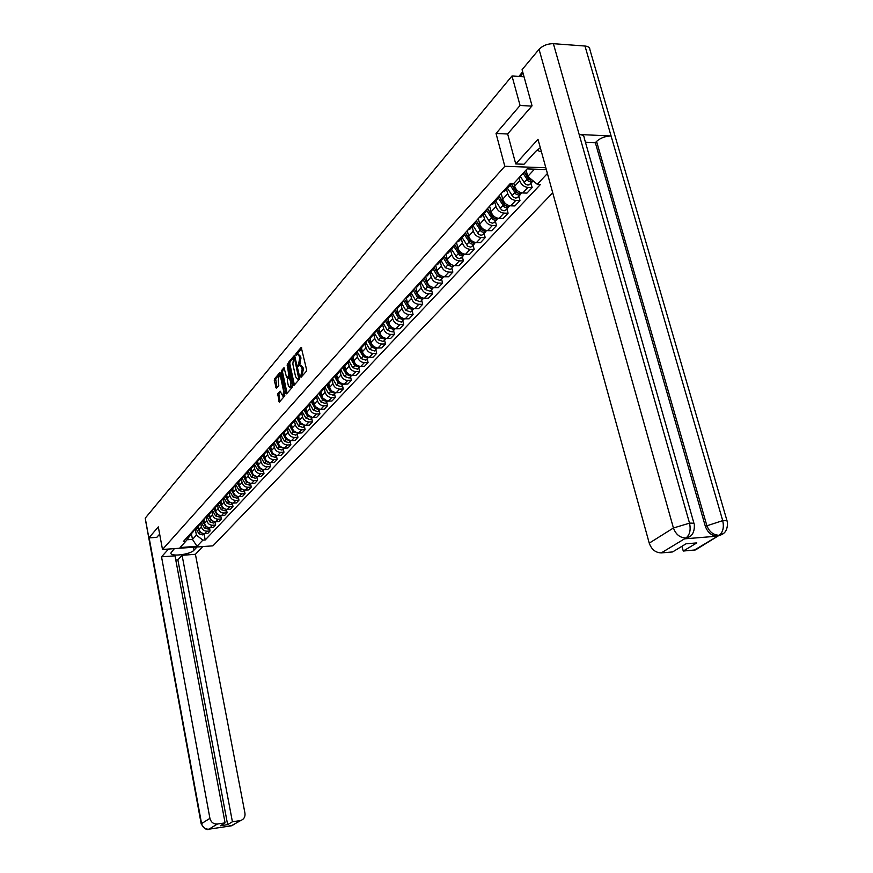 <?xml version="1.0" encoding="UTF-8"?>
<svg xmlns="http://www.w3.org/2000/svg" width="873" height="873" viewBox="0 0 873 873"><rect width="100%" height="100%" fill="white"/><g stroke="black" fill="none" stroke-linecap="round" stroke-linejoin="round"><path stroke-width="1.31" d="M300.628 376.765L301.141 377.212L306.325 371.298L306.554 369.53L301.229 347.345L295.98 353.51L295.827 354.733L296.253 355.235L297.398 354.056L299.363 356.359L299.755 358.137L298.217 365.722L298.653 366.234L299.788 365.078L301.774 367.402L302.167 369.192L300.628 376.765M277.679 393.854L279.305 402.115L284.838 395.829L280.571 373.186L279.862 372.564L274.493 378.904L274.297 380.595L276.37 388.343L278.782 385.571L278.247 380.377L279.109 375.586L280.691 377.507L283.638 391.29L282.776 396.058L280.091 391.104L277.679 393.854L278.858 393.821L279.927 401.46M531.799 106.113L520.068 105.469L496.039 133.471L504.812 166.285L162.498 549.488L158.308 526.888L148.847 537.899L145.234 518.158L512.004 75.984L524.029 76.748M520.068 105.469L512.004 75.984M293.164 384.851L293.895 385.495L299.537 379.046L299.766 377.311L294.517 355.278L288.81 361.979L288.592 363.703L293.164 384.851L294.387 384.928M292.117 387.525L286.584 393.843L285.864 393.21L281.368 372.236L281.586 370.523L284.031 367.675L286.464 376.907L287.064 377.627L288.745 375.706L287.282 363.823L292.335 385.801L292.117 387.525M162.498 549.488L212.947 545.832L552.729 192.802M148.847 537.899L156.889 537.353M511.174 183.483L509.396 186.025L507.333 186.757M513.848 183.363L514.623 186.244C516.074 190.227 518.791 192.475 522.752 192.977L527.925 187.444C523.942 186.931 521.225 184.661 519.751 180.656L518.977 177.776M527.925 187.444L532.148 187.564L530.959 183.199M502.237 192.344L505.674 190.096M522.752 192.977L526.965 193.097L532.148 187.564M499.367 195.487L497.424 199.109L495.373 199.852M518.813 196.218L519.97 200.55L515.79 200.441C511.84 199.95 509.145 197.724 507.715 193.751L506.493 189.19M490.408 205.286L493.823 203.049M501.189 193.479L502.706 199.197C504.136 203.147 506.809 205.362 510.738 205.842L514.917 205.941L519.97 200.55M487.68 208.276L485.748 211.877L483.718 212.619M506.962 208.931L508.097 213.208L503.95 213.121C500.043 212.652 497.381 210.448 495.962 206.53L494.773 202.012M478.873 217.923L482.256 215.686M489.6 206.181L491.084 211.833C492.481 215.74 495.133 217.923 499.029 218.392L503.164 218.479L508.097 213.208M476.287 220.749L474.355 224.328L472.348 225.07M495.395 221.327L496.508 225.561L492.394 225.496C488.52 225.038 485.89 222.866 484.504 218.981L483.336 214.507M467.612 230.243L470.984 228.017M478.284 218.566L479.735 224.165C481.121 228.028 483.74 230.188 487.592 230.636L491.695 230.701L496.508 225.561M465.167 232.916L463.247 236.474L461.25 237.216M484.111 233.418L485.202 237.62L481.121 237.565C477.291 237.129 474.683 234.99 473.319 231.149L472.173 226.718M456.634 242.268L459.984 240.053M467.241 230.647L468.67 236.201C470.023 240.031 472.609 242.159 476.44 242.585L480.499 242.639L485.202 237.62M454.32 244.8L452.4 248.336L450.413 249.078M473.101 245.237L474.17 249.394L470.121 249.351C466.313 248.936 463.749 246.819 462.406 243.01L461.282 238.624M462.341 256.76L463.388 260.885L458.903 265.665L454.909 265.643C451.155 265.25 448.613 263.177 447.303 259.423L445.95 253.999L449.235 251.795M456.47 242.454L457.867 247.954C459.198 251.74 461.752 253.836 465.549 254.25L469.576 254.294L474.17 249.394M443.724 256.4L441.814 259.914L439.839 260.656M463.388 260.885L459.373 260.863C455.608 260.46 453.065 258.375 451.745 254.6L450.643 250.256M435.441 265.468L438.748 263.264M433.379 267.738L431.469 271.219L429.516 271.961M451.832 268.033L452.858 272.114L448.886 272.103C445.143 271.71 442.633 269.648 441.334 265.927L440.254 261.616M425.216 276.665L428.501 274.471M435.703 265.425L437.002 270.63C438.29 274.351 440.789 276.392 444.521 276.774L448.482 276.785L452.858 272.114M423.263 278.803L421.375 282.263L419.433 283.005M441.563 279.033L442.567 283.081L438.628 283.081C434.929 282.71 432.43 280.68 431.153 276.981L430.105 272.714M415.232 287.599L418.483 285.416M425.686 276.577L426.93 281.586C428.196 285.264 430.673 287.282 434.361 287.654L438.29 287.643L442.567 283.081M413.387 289.618L411.499 293.055L409.568 293.797M431.524 289.792L432.517 293.797L428.61 293.808C424.933 293.459 422.477 291.451 421.212 287.784L420.186 283.561M405.465 298.293L408.706 296.122M415.897 287.457L417.076 292.291C418.331 295.936 420.775 297.933 424.442 298.282L428.337 298.26L432.517 293.797M403.73 300.192L401.853 303.608L399.943 304.35M421.714 300.312L422.685 304.284L418.811 304.306C415.177 303.957 412.733 301.982 411.499 298.359L410.485 294.168M395.927 308.747L399.136 306.576M406.327 298.086L407.451 302.756C408.684 306.358 411.107 308.333 414.74 308.671L418.593 308.649L422.685 304.284M394.29 310.537L392.414 313.92L390.515 314.662M412.132 310.592L413.082 314.531L409.241 314.564C405.629 314.236 403.217 312.272 401.995 308.682L401.002 304.535M386.597 318.961L389.784 316.801M396.964 308.464L398.044 312.981C399.256 316.561 401.656 318.514 405.247 318.831L409.077 318.798L413.082 314.531M385.058 320.642L383.192 324.014L381.305 324.745M402.748 320.653L403.686 324.549L399.867 324.592C396.287 324.276 393.909 322.344 392.708 318.787L391.726 314.673M377.474 328.946L380.639 326.797M387.798 318.601L388.834 322.999C390.024 326.535 392.403 328.466 395.971 328.772L399.769 328.728L403.686 324.549M376.023 330.529L374.168 333.879L372.302 334.61M393.57 330.485L394.487 334.348L390.711 334.414C387.154 334.108 384.797 332.187 383.618 328.674L382.658 324.592M368.548 338.724L371.691 336.585M378.827 328.521L379.831 332.788C380.999 336.291 383.356 338.2 386.892 338.495L390.657 338.44L394.487 334.348M367.195 340.208L365.34 343.526L363.484 344.268M384.589 340.121L385.495 343.951L381.741 344.017C378.227 343.722 375.881 341.834 374.724 338.342L373.775 334.304M359.807 348.283L362.939 346.155M370.043 338.211L371.014 342.369C372.171 345.85 374.495 347.727 378.009 348.011L381.741 347.945L385.495 343.951M358.541 349.68L356.697 352.976L354.853 353.707M375.794 349.538L376.689 353.336L372.967 353.412C369.475 353.129 367.162 351.262 366.016 347.803L365.089 343.798M351.262 357.646L354.362 355.529M361.455 347.683L362.382 351.743C363.528 355.191 365.831 357.057 369.312 357.33L373.011 357.253L376.689 353.336M350.073 358.945L348.24 362.219L346.417 362.961M367.195 358.77L368.068 362.524L364.379 362.611C360.909 362.339 358.617 360.494 357.494 357.068L356.588 353.107M342.893 366.813L345.981 364.696M353.03 356.959L353.936 360.931C355.06 364.347 357.352 366.18 360.789 366.442L364.467 366.354L368.068 362.524M341.79 368.024L339.957 371.276L338.146 372.007M358.77 367.795L359.621 371.527L355.966 371.625C352.528 371.363 350.259 369.541 349.145 366.136L348.251 362.219M334.697 375.783L337.764 373.677M344.78 366.005L345.675 369.923C346.777 373.306 349.036 375.128 352.452 375.379L356.108 375.281L359.621 371.527M333.672 376.907L331.849 380.137L330.049 380.879M350.51 376.645L351.361 380.344L347.727 380.442C344.322 380.202 342.074 378.391 340.972 375.03L340.11 371.167M326.677 384.567L329.721 382.472M336.694 374.844L337.567 378.729C338.659 382.079 340.896 383.88 344.289 384.12L347.912 384.022L351.361 380.344M325.727 385.615L323.905 388.823L322.126 389.554M342.434 385.309L343.253 388.976L339.652 389.085C336.28 388.856 334.053 387.066 332.973 383.727L332.122 379.941M318.82 393.177L321.842 391.093M328.772 383.509L329.634 387.361C330.703 390.678 332.929 392.457 336.291 392.686L339.881 392.577L343.253 388.976M317.936 394.149L316.124 397.335L314.356 398.066M334.512 393.81L335.319 397.444L331.751 397.553C328.401 397.335 326.196 395.567 325.127 392.25L324.298 388.518M311.115 401.613L314.116 399.539M321.013 391.999L321.853 395.807C322.912 399.103 325.116 400.871 328.444 401.089L332.013 400.969L335.319 397.444M310.297 402.508L308.507 405.672L306.739 406.403M326.742 402.126L327.55 405.727L324.003 405.858C320.675 405.639 318.492 403.893 317.445 400.609L316.626 396.92M303.564 409.874L306.543 407.811M313.407 400.314L314.236 404.101C315.284 407.364 317.456 409.11 320.762 409.317L324.298 409.186L327.55 405.727M302.822 410.692L301.032 413.846L299.286 414.566M319.136 410.288L319.922 413.857L316.408 413.988C313.112 413.78 310.941 412.056 309.904 408.804L309.107 405.159M296.165 417.971L299.133 415.919M305.943 408.466L306.761 412.22C307.798 415.461 309.948 417.185 313.232 417.381L316.746 417.25L319.922 413.857M295.478 418.724L293.699 421.855L291.964 422.576M311.672 418.287L312.447 421.834L308.955 421.965C305.692 421.768 303.542 420.055 302.516 416.836L301.742 413.213M288.919 425.915L291.855 423.874M298.631 416.465L299.439 420.186C300.454 423.394 302.593 425.096 305.845 425.293L309.326 425.151L312.447 421.834M288.286 426.602L286.519 429.702L284.794 430.433M304.361 426.133L305.124 429.647L301.654 429.789C298.413 429.592 296.285 427.901 295.281 424.704L294.507 421.113M281.804 433.706L284.729 431.666M291.462 424.3L292.259 427.988C293.263 431.175 295.38 432.866 298.61 433.052L302.058 432.899L305.124 429.647M281.237 434.328L279.48 437.406L277.767 438.126M297.18 433.816L297.933 437.308L294.496 437.46C291.276 437.275 289.17 435.594 288.177 432.43L287.413 428.861M274.831 441.345L277.734 439.315M284.434 431.993L285.209 435.649C286.202 438.813 288.297 440.483 291.506 440.658L294.932 440.505L297.933 437.308M274.318 441.902L272.562 444.968L270.87 445.677M290.142 441.367L290.884 444.826L287.468 444.979C284.271 444.804 282.186 443.146 281.204 440.003L280.451 436.445M267.989 448.831L270.87 446.812M277.527 439.534L278.301 443.168C279.273 446.299 281.357 447.947 284.533 448.122L287.937 447.958L290.884 444.826M267.531 449.333L265.785 452.378L264.093 453.087M283.234 448.777L283.965 452.203L280.571 452.367C277.407 452.192 275.333 450.555 274.373 447.434L273.62 443.877M261.278 456.186L264.137 454.178L264.857 457.779C265.807 460.857 267.858 462.472 270.99 462.635L274.34 462.461L277.178 459.438L273.816 459.602C270.663 459.449 268.622 457.823 267.662 454.735L266.92 451.166M270.761 446.932L271.514 450.544C272.474 453.644 274.537 455.28 277.701 455.444L281.073 455.28L283.965 452.203M260.874 456.623L259.139 459.645L257.459 460.366M276.457 456.033L277.178 459.438M254.687 463.399L257.535 461.402M254.338 463.781L252.603 466.782L250.944 467.491M269.812 463.17L270.51 466.542L267.171 466.717C264.05 466.564 262.02 464.96 261.071 461.893L260.34 458.325M248.227 470.471L251.053 468.485M257.6 461.337L258.332 464.883C259.27 467.939 261.289 469.532 264.399 469.685L267.727 469.51L270.51 466.542M249.743 469.86L252.952 475.512L251.489 477.084L247.921 470.798L246.197 473.788L244.549 474.497M263.275 470.165L263.973 473.515L260.656 473.701C257.557 473.548 255.549 471.955 254.61 468.921L253.879 465.331M241.876 477.422L244.691 475.447M251.195 468.332L251.915 471.856C252.843 474.879 254.851 476.472 257.939 476.614L261.234 476.429L263.973 473.515M241.625 477.706L239.911 480.674L238.264 481.372M256.869 477.04L257.546 480.368L254.261 480.543C251.184 480.412 249.187 478.83 248.27 475.818L247.528 472.206M235.645 484.253L238.438 482.278M244.909 475.207L245.619 478.699C246.535 481.7 248.521 483.271 251.588 483.413L254.861 483.227L257.546 480.368M235.437 484.471L233.735 487.429L232.098 488.127M250.573 483.795L251.238 487.09L247.976 487.276C244.931 487.145 242.945 485.584 242.039 482.594L241.297 478.95M229.523 490.942L232.305 488.989M238.733 481.961L239.431 485.421C240.337 488.4 242.312 489.96 245.357 490.091L248.609 489.895L251.238 487.09M229.359 491.128L227.667 494.053L226.042 494.762M244.385 490.43L245.051 493.692L241.81 493.889C238.776 493.758 236.812 492.219 235.917 489.24L235.175 485.563M223.521 497.523L226.271 495.58M232.665 488.585L233.353 492.023C234.248 494.98 236.212 496.53 239.224 496.65L242.465 496.453L245.051 493.692M223.39 497.665L221.709 500.567L220.094 501.266M238.307 496.933L238.962 500.185L235.743 500.382C232.742 500.262 230.788 498.723 229.905 495.777L229.152 492.045M217.617 503.994L220.356 502.051M226.707 495.1L227.395 498.516C228.279 501.451 230.221 502.979 233.211 503.088L236.419 502.892L238.962 500.185M217.53 504.081L215.849 506.973L214.256 507.671M232.338 503.339L232.982 506.558L229.795 506.755C226.805 506.646 224.874 505.129 224.001 502.204L223.248 498.407M211.812 510.345L214.54 508.413M220.858 501.495L221.524 504.889C222.397 507.802 224.328 509.308 227.307 509.417L230.494 509.221L232.982 506.558M211.768 510.389L210.098 513.259L208.516 513.957M226.478 509.625L227.111 512.822L223.935 513.018C220.978 512.92 219.058 511.414 218.195 508.512L217.432 504.638M200.517 522.709L202.089 522.021L206.115 516.587L208.822 514.666M215.107 507.791L215.773 511.152C216.635 514.044 218.545 515.539 221.491 515.637L224.656 515.441L227.111 512.822M204.446 519.435L202.874 520.133M220.716 515.801L221.338 518.977L218.185 519.184C215.249 519.086 213.35 517.591 212.488 514.71L211.713 510.749M202.089 522.021L203.202 520.799M209.455 513.968L210.109 517.307C210.96 520.177 212.848 521.661 215.784 521.759L218.927 521.552L221.338 518.977M209.476 527.849L210.087 530.97L206.977 531.188C204.075 531.1 202.209 529.638 201.368 526.801L200.583 522.698L198.891 525.513L197.331 526.201M215.053 521.879L215.664 525.022L212.532 525.24C209.618 525.142 207.73 523.658 206.879 520.81L206.093 516.74M195.006 528.743L197.68 526.845M203.9 520.046L204.544 523.353C205.384 526.201 207.261 527.674 210.175 527.761L213.296 527.554L215.664 525.022M195.072 528.722L193.435 531.482L191.874 532.17M189.605 534.669L192.256 532.77M198.433 526.015L199.066 529.3C199.906 532.126 201.761 533.589 204.653 533.676L207.752 533.458L210.087 530.97M526.059 170.049L527.783 176.411L534.472 169.176M186.931 539.787L192.486 539.394L196.425 535.127L202.831 540.136L197.036 546.302L180.078 547.535L185.742 541.347L183.341 541.522L510.345 183.461L513.673 183.559L527.096 168.915L546.334 169.591M547.404 173.498L537.266 184.29L527.783 176.411M202.831 540.136L205.21 539.972L540.54 184.389L537.266 184.29M504.812 166.285L545.821 167.758M496.039 133.471L507.66 134.006M191.394 533.709L192.486 539.394L197.036 546.302M189.932 534.582L190.118 535.564L185.742 541.347M196.425 535.127L195.192 528.7M203.998 533.719L205.21 539.972M301.796 376.47L303.378 369.159L302.167 369.192M300.454 365.056L302.986 367.369L303.378 369.159M298.064 354.045L300.574 356.326L300.967 358.105L299.384 365.405M301.829 348L296.984 354.394M295.107 355.933L290.011 361.957L289.792 363.681L294.365 384.818M298.642 377.987L294.31 357.581L293.535 358.465L292.837 364.019L295.598 376.754L297.573 379.089L299.821 377.954M295.467 357.592L294.539 357.646M298.13 379.078L299.155 378.751L297.955 378.784M299.821 377.987L299.155 378.751M284.609 368.33L282.776 370.501L282.557 372.204L287.086 393.276M287.937 377.507L290.087 375.412M288.374 385.779L289.989 387.721L290.884 382.887L289.214 377.256L287.533 379.166L287.315 380.879L288.374 385.779M290.665 387.699L292.215 385.255M280.67 391.737L278.858 393.821M283.452 396.036L284.958 393.69M281.128 375.772L279.622 375.576M280.549 373.12L275.682 378.871L276.981 387.667M524.204 172.079L528.427 179.02L530.511 180.209M523.069 173.312L528.241 181.082L530.86 182.075L533.13 180.853M520.253 176.39L525.393 184.138L528.012 185.131L530.271 183.93M527.303 176.619L527.587 177.645M524.411 171.85L528.23 178.136L532.803 180.58M511.12 183.69L516.249 192.147L518.246 193.326M510.225 185.305L516.063 194.199L519.064 195.148L521.083 193.566M507.409 188.197L513.291 197.178L515.878 198.149L518.125 196.96M515.321 190.118L515.561 191.012M511.294 183.494L516.991 192.464L519.533 193.73L521.989 192.911M499.236 196.447L504.376 204.959L506.275 206.126M498.428 198.182L504.179 206.988L507.169 207.927L509.166 206.366M495.678 201.019L501.484 209.902L504.048 210.851L506.275 209.662M503.623 203.278L503.819 204.031M499.291 196.13L505.085 205.297L507.606 206.541L509.985 205.777M540.289 147.679L535.64 151.455L524.007 164.255L515.747 163.949L537.986 139.287L649.239 543.148L673.432 527.99L539.056 49.314L522.076 69.687L532.05 105.829L507.639 133.907L515.747 163.949M698.869 547.906L695.486 549.914L683.264 551.038L681.922 546.291M539.056 49.314C542.788 45.538 547.557 43.672 553.384 43.683L579.17 134.497C582.564 134.758 584.233 135.904 584.201 137.912L694.057 523.702M688.786 537.102L684.672 538.827L717.453 536.164C711.768 535.967 707.73 532.683 705.329 526.299L595.353 142.703L596.575 141.426C600.482 137.923 605.316 136.112 611.089 135.981L584.986 46.029L553.384 43.683M584.986 46.029C588.271 46.356 589.919 47.589 589.919 49.717L727.111 521.116M705.329 526.299L722.724 520.624L611.089 135.981L579.17 134.497L689.528 523.156C690.947 529.922 689.812 534.822 686.123 537.866L661.287 552.904C655.568 552.74 651.553 549.488 649.239 543.148M683.264 551.038L696.807 542.908L686.036 543.803L672.581 551.943L661.287 552.904M595.353 142.703L585.434 142.266M596.575 141.426L706.792 525.404C709.062 531.613 713.11 534.909 718.915 535.291L717.453 536.164M723.27 533.599L720.4 535.084C725.463 533.468 727.787 529.136 727.384 522.054C727.711 520.886 726.161 520.406 722.724 520.624C724.154 527.325 723.019 532.17 719.308 535.171L718.915 535.291M174.371 548.626L170.879 553.024C170.268 557.039 190.445 554.541 194.013 550.176L197.014 546.989M168.544 549.052L161.527 556.832L175.004 555.828L225.092 822.868L217.377 824.036L208.942 829.186L231.192 825.847L240.828 820.456C243.993 819.223 245.368 816.79 244.953 813.156L195.421 554.3L182.086 555.293L177.874 559.833L175.789 559.986M202.754 546.563L195.421 554.3M161.527 556.832L209.924 818.35C211.037 822.301 213.525 824.199 217.377 824.036M225.092 822.868L220.356 825.738L227.635 824.647L232.414 821.777L240.064 820.62M232.414 821.777L182.086 555.293M156.769 537.353L159.661 534.156M227.635 824.647L177.874 559.833M210.72 828.695L209.193 829.154M230.374 825.891L231.181 825.847M541.325 151.411L540.071 151.716L537.179 149.97M487.625 208.876L492.798 217.464L494.598 218.599M486.905 210.731L492.601 219.472L495.548 220.389L497.534 218.85M484.242 213.525L489.96 222.309L492.503 223.248L494.718 222.048M492.197 216.1L492.361 216.733M487.658 208.582L493.474 217.814L495.962 219.036L498.276 218.337M476.276 220.967L481.503 229.654L483.195 230.778M475.643 222.964L481.296 231.651L484.22 232.545L486.174 231.029M473.079 225.736L478.72 234.422L481.23 235.339L483.435 234.15M476.309 220.727L482.136 230.025L484.613 231.236L486.85 230.581M465.244 232.84L470.471 241.559L472.064 242.65M464.654 234.902L470.263 243.534L473.155 244.418L475.098 242.923M462.177 237.652L467.753 246.241L470.634 247.114L472.424 245.957M465.32 232.753L471.082 241.952L473.526 243.131L475.687 242.53M454.538 244.56L459.7 253.181L461.195 254.25M453.916 246.535L459.482 255.145L462.352 256.007L464.272 254.534M451.537 249.285L457.037 257.786L459.493 258.67L461.664 257.48M454.604 244.495L460.278 253.585L462.701 254.752L464.796 254.196M449.104 264.257L450.566 265.567M449.18 264.53L444.095 256.007M443.419 257.884L447.718 265.108L452.847 266.931L453.709 265.872M441.138 260.656L445.328 267.684L450.446 269.506L451.166 268.742M444.128 255.964L448.853 263.886L454.156 265.599M433.881 267.182L440.178 276.621M433.15 268.96L437.46 276.195L442.535 277.996L443.386 276.959M430.978 271.754L435.125 278.716L440.188 280.506L440.898 279.753M433.903 267.16L438.562 275.006L443.757 276.73M429.058 285.275L428.501 285.864L423.907 278.116L430.018 287.413M423.11 279.775L427.421 287.031L432.451 288.799L433.292 287.784M421.059 282.612L425.14 289.498L430.16 291.255L430.869 290.502M428.501 285.864L433.586 287.599M418.931 296.875L420.066 297.955M413.289 290.327L417.621 297.628L422.597 299.363L423.427 298.359M411.347 293.219L415.384 300.039L420.36 301.763L421.059 301.01M414.129 288.81L418.68 296.482L423.656 298.228M403.686 300.628L408.029 307.983L412.973 309.697L413.78 308.715M397.837 308.005L401.853 303.608L405.847 310.341L410.779 312.043L411.478 311.29M404.581 299.275L409.066 306.87L413.933 308.627M400.15 317.696L400.762 318.274M394.28 310.69L398.655 318.121L403.544 319.791L404.352 318.831M392.61 313.789L396.517 320.424L401.405 322.093L402.093 321.351M395.229 309.5L399.659 317.019L404.428 318.787M385.113 320.587L389.478 328.03L394.334 329.678L395.131 328.728L390.471 326.96L386.095 319.507M383.542 323.741L387.394 330.278L392.228 331.926L392.915 331.183M376.187 330.354L380.508 337.72L385.309 339.346L386.084 338.451M374.67 333.464L378.456 339.924L383.258 341.539L383.945 340.808M377.147 329.307L381.468 336.672L386.03 338.451M367.457 339.913L371.723 347.214L376.481 348.807L377.223 347.978M365.983 342.98L369.726 349.375L374.473 350.957L375.161 350.226M368.395 338.888L372.673 346.188L377.125 347.956M358.912 349.276L363.124 356.5L367.849 358.072L368.548 357.286M357.472 352.288L361.16 358.617L365.874 360.178L366.551 359.447M359.84 348.283L364.052 355.497L368.406 357.275M350.542 358.443L354.711 365.591L359.381 367.14L360.058 366.42M349.135 361.389L352.79 367.664L357.461 369.203L358.137 368.482M351.524 357.592L355.617 364.608L359.862 366.387M342.347 367.413L346.461 374.495L351.099 376.023L351.743 375.346M340.961 370.294L344.584 376.525L349.211 378.042L349.887 377.322M343.373 366.704L347.356 373.535L351.492 375.314M334.315 376.208L338.386 383.225L342.98 384.72L343.591 384.098M332.951 379.013L336.541 385.211L341.136 386.706L341.801 385.986M335.385 375.608L339.259 382.276L343.296 384.065M326.447 384.818L330.474 391.77L335.036 393.243L335.614 392.664M325.105 387.557L328.674 393.712L333.224 395.185L333.879 394.476M327.55 384.327L330.19 388.878M330.54 389.489L331.325 390.842L335.265 392.632M318.743 393.265L322.715 400.15L327.244 401.602L327.779 401.067M317.401 395.916L320.948 402.049L325.465 403.501L326.12 402.791M319.867 392.861L322.213 396.92M323.01 398.284L327.386 401.023M311.214 401.591L315.12 408.357L319.605 409.786L320.118 409.295M309.85 404.101L313.385 410.223L317.859 411.652L318.514 410.954M312.327 401.209L314.498 404.963M315.535 406.763L319.66 409.241M303.869 409.808L307.667 416.399L312.589 417.37M302.451 412.121L305.976 418.243L310.406 419.64L311.061 418.942M304.939 409.393L306.947 412.885M308.18 415.013L312.087 417.305M296.667 417.851L300.367 424.3L305.212 425.282M295.183 419.978L298.697 426.089L303.095 427.475L303.749 426.788M297.682 417.403L299.57 420.688M300.945 423.089L304.666 425.206M289.585 425.74L293.197 432.037L297.977 433.041M288.057 427.672L291.571 433.805L295.936 435.169L296.569 434.47M290.567 425.249L292.346 428.359M293.852 430.978L297.377 432.953M282.645 433.455L286.169 439.632L290.884 440.647M281.062 435.223L284.565 441.356L288.898 442.698L289.541 442.022M283.572 432.932L285.264 435.9M286.879 438.704L290.218 440.559M275.824 441.029L279.273 447.074L283.921 448.111M274.187 442.622L277.701 448.777L282.001 450.097L282.634 449.42M276.697 440.45L278.334 443.309M280.026 446.278L283.201 448.013M269.124 448.449L272.507 454.386L277.09 455.433M267.444 449.868L270.968 456.055L275.224 457.354L275.857 456.677M269.953 447.827L271.525 450.577M273.304 453.698L276.305 455.324M262.544 455.728L265.872 461.555L270.379 462.625M260.82 456.983L264.355 463.192L268.578 464.48L269.211 463.814M263.33 455.062L264.846 457.725M266.723 460.988L269.528 462.494M256.095 462.865L259.357 468.594L263.799 469.685M254.316 463.956L257.862 470.209L262.064 471.475L262.686 470.809M256.837 462.166L258.299 464.742M260.263 468.146L262.871 469.532M252.952 475.512L257.328 476.603M251.489 477.084L255.658 478.339L256.28 477.673M250.453 469.139L251.871 471.638M253.934 475.185L256.335 476.44M246.197 473.788L243.523 476.713L246.666 482.3L250.977 483.402M241.701 477.607L245.237 483.849L249.362 485.082L249.984 484.428M244.189 475.992L245.553 478.404M247.725 482.092L249.896 483.227M237.369 483.446L240.501 488.967L244.746 490.08M235.59 484.308L239.093 490.484L243.185 491.706L243.796 491.052M238.034 482.714L239.355 485.05M241.635 488.88L243.567 489.873M231.345 490.037L234.433 495.515L238.613 496.65M229.621 490.932L233.058 497.01L237.118 498.21L237.729 497.555M232 489.327L233.266 491.575M235.677 495.558L237.336 496.399M225.42 496.519L228.486 501.953L232.6 503.088M223.772 497.468L227.122 503.415L231.159 504.605L231.76 503.95M226.063 495.809L227.286 497.992M229.861 502.139L231.17 502.793M219.592 502.881L222.637 508.272L226.674 509.417M218.01 503.885L221.295 509.712L225.299 510.891L225.9 510.236M220.225 502.193L221.415 504.299M224.197 508.621L225.07 509.057M213.874 509.134L216.886 514.481L220.869 515.637M212.357 510.192L215.566 515.899L219.538 517.056L220.138 516.412M214.496 508.457L215.642 510.498M208.254 515.288L211.233 520.592L215.151 521.759L214.474 522.49M206.792 516.38L209.935 521.978L213.885 523.123M208.854 514.623L209.967 516.598M202.722 521.334L205.679 526.594L209.531 527.761M201.314 522.458L204.402 527.958L208.32 529.093L208.909 528.449M203.322 520.679L204.391 522.578M197.287 527.27L200.212 532.486L204.009 533.676M195.934 528.427L198.968 533.84L202.852 534.953L203.442 534.32M197.876 526.626L198.913 528.471M210.175 527.761L212.532 525.24M215.784 521.759L218.185 519.184M221.491 515.637L223.935 513.018M227.307 509.417L229.795 506.755M233.211 503.088L235.743 500.382M239.224 496.65L241.81 493.889M245.357 490.091L247.976 487.276M251.588 483.413L254.261 480.543M257.939 476.614L260.656 473.701M264.399 469.685L267.171 466.717M270.99 462.635L273.816 459.602M277.701 455.444L280.571 452.367M284.533 448.122L287.468 444.979M291.506 440.658L294.496 437.46M298.61 433.052L301.654 429.789M305.845 425.293L308.955 421.965M313.232 417.381L316.408 413.988M320.762 409.317L324.003 405.858M328.444 401.089L331.751 397.553M336.291 392.686L339.652 389.085M344.289 384.12L347.727 380.442M352.452 375.379L355.966 371.625M360.789 366.442L364.379 362.611M369.312 357.33L372.967 353.412M378.009 348.011L381.741 344.017M386.892 338.495L390.711 334.414M395.971 328.772L399.867 324.592M405.247 318.831L409.241 314.564M414.74 308.671L418.811 304.306M424.442 298.282L428.61 293.808M434.361 287.654L438.628 283.081M444.521 276.774L448.886 272.103M454.909 265.643L459.373 260.863M465.549 254.25L470.121 249.351M476.44 242.585L481.121 237.565M487.592 230.636L492.394 225.496M499.029 218.392L503.95 213.121M510.738 205.842L515.79 200.441M204.653 533.676L206.977 531.188M199.066 529.3L201.368 526.801M204.544 523.353L206.879 520.81M210.109 517.307L212.488 514.71M215.773 511.152L218.195 508.512M221.524 504.889L224.001 502.204M227.395 498.516L229.905 495.777M233.353 492.023L235.917 489.24M239.431 485.421L242.039 482.594M245.619 478.699L248.27 475.818M251.915 471.856L254.61 468.921M258.332 464.883L261.071 461.893M264.857 457.779L267.662 454.735M271.514 450.544L274.373 447.434M278.301 443.168L281.204 440.003M285.209 435.649L288.177 432.43M292.259 427.988L295.281 424.704M299.439 420.186L302.516 416.836M306.761 412.22L309.904 408.804M314.236 404.101L317.445 400.609M321.853 395.807L325.127 392.25M329.634 387.361L332.973 383.727M337.567 378.729L340.972 375.03M345.675 369.923L349.145 366.136M353.936 360.931L357.494 357.068M362.382 351.743L366.016 347.803M371.014 342.369L374.724 338.342M379.831 332.788L383.618 328.674M388.834 322.999L392.708 318.787M398.044 312.981L401.995 308.682M407.451 302.756L411.499 298.359M417.076 292.291L421.212 287.784M426.93 281.586L431.153 276.981M437.002 270.63L441.334 265.927M447.303 259.423L451.745 254.6M457.867 247.954L462.406 243.01M468.67 236.201L473.319 231.149M479.735 224.165L484.504 218.981M491.084 211.833L495.962 206.53M502.706 199.197L507.715 193.751M514.623 186.244L519.751 180.656M523.003 73.059L520.122 76.497M302.658 374.746L301.447 374.779M302.986 367.369L301.774 367.402M299.581 364.478L298.37 364.499M300.247 363.703L299.035 363.735M300.967 358.105L299.755 358.137M300.574 356.326L299.363 356.359M297.18 353.478L295.98 353.51M301.993 375.51L300.781 375.543M289.792 363.681L288.592 363.703M290.011 361.957L288.81 361.979M299.635 376.754L298.806 376.776M295.576 358.061L294.736 358.083M287.064 393.166L285.864 393.21M282.557 372.204L281.368 372.236M282.776 370.501L281.586 370.523M288.374 377.496L287.173 377.529M289.945 375.674L288.745 375.706M289.781 373.971L288.963 373.993M287.861 365.078L287.042 365.1M291.702 382.865L290.884 382.887M290.644 377.954L289.825 377.976M284.445 391.268L283.638 391.29M281.488 377.485L280.691 377.507M276.97 387.59L275.792 387.623M275.475 380.563L274.297 380.595M275.682 378.871L274.493 378.904M279.895 401.351L278.716 401.394M278.651 395.502L277.472 395.534M526.888 179.587L524.051 182.643M528.94 177.372L528.23 178.136M514.732 192.726L511.96 195.705M517.002 190.259L516.041 191.307M502.87 205.537L500.174 208.44M505.052 203.169L504.147 204.151M684.672 538.827L686.113 537.866M694.395 550.088L719.297 535.182M685.731 537.975C679.925 537.779 675.833 534.451 673.432 527.99L689.528 523.156C693.042 522.949 694.646 523.451 694.319 524.651C694.668 531.81 692.322 536.175 687.291 537.757L686.113 537.954M695.486 549.914L719.297 535.258M690.281 536.175L685.84 538.641M149.163 537.877L201.565 823.588L209.924 818.35M193.457 547.24L194.013 550.176M201.227 824.057L201.565 823.588C202.667 827.495 205.122 829.361 208.942 829.186M234.575 824.177L231.389 825.793M229.544 825.847L231.138 825.836M491.303 218.032L488.673 220.869M493.398 215.773L492.547 216.679M480.008 230.221L477.444 233.004M482.016 228.049L481.23 228.912M468.987 242.127L466.488 244.833M470.918 240.042L470.176 240.85M458.227 253.748L455.782 256.4M460.082 251.751L459.394 252.504M447.718 265.108L445.328 267.684M449.497 263.188L448.853 263.886M437.46 276.195L435.125 278.716M439.163 274.362L438.562 275.006M427.421 287.031L425.14 289.498M417.621 297.628L415.384 300.039M419.182 295.936L418.68 296.482M408.029 307.983L405.847 310.341M398.655 318.121L396.517 320.424M389.478 328.03L387.394 330.278M380.508 337.72L378.456 339.924M371.723 347.214L369.726 349.375M363.124 356.5L361.16 358.617M354.711 365.591L352.79 367.664M346.461 374.495L344.584 376.525M338.386 383.225L336.541 385.211M330.474 391.77L328.674 393.712M322.715 400.15L320.948 402.049M315.12 408.357L313.385 410.223M307.667 416.399L305.976 418.243M300.367 424.3L298.697 426.089M293.197 432.037L291.571 433.805M286.169 439.632L284.565 441.356M279.273 447.074L277.701 448.777M272.507 454.386L270.968 456.055M265.872 461.555L264.355 463.192M259.357 468.594L257.862 470.209M246.666 482.3L245.237 483.849M240.501 488.967L239.093 490.484M234.433 495.515L233.058 497.01M228.486 501.953L227.122 503.415M222.637 508.272L221.295 509.712M216.886 514.481L215.566 515.899M211.233 520.592L209.935 521.978M205.679 526.594L204.402 527.958M200.212 532.486L198.968 533.84M191.154 533.981L193.435 531.482M504.288 191.602L509.396 186.025M492.448 204.555L497.424 199.109M480.892 217.181L485.748 211.877M469.63 229.501L474.355 224.328M458.631 241.526L463.247 236.474M447.893 253.268L452.4 248.336M437.406 264.726L441.814 259.914M427.17 275.923L431.469 271.219M417.163 286.868L421.375 282.263M407.385 297.551L411.499 293.055M388.485 318.219L392.414 313.92M379.351 328.215L383.192 324.014M370.414 337.982L374.168 333.879M361.662 347.552L365.34 343.526M353.096 356.915L356.697 352.976M344.715 366.082L348.24 362.219M336.509 375.052L339.957 371.276M328.477 383.836L331.849 380.137M320.598 392.446L323.905 388.823M312.883 400.882L316.124 397.335M305.321 409.142L308.507 405.672M297.911 417.25L301.032 413.846M290.644 425.195L293.699 421.855M283.529 432.986L286.519 429.702M276.534 440.625L279.48 437.406M269.681 448.122L272.562 444.968M262.959 455.466L265.785 452.378M256.356 462.679L259.139 459.645M249.885 469.761L252.603 466.782M237.281 483.544L239.911 480.674M231.149 490.244L233.735 487.429M225.136 496.824L227.667 494.053M219.221 503.295L221.709 500.567M213.405 509.646L215.849 506.973M207.698 515.888L210.098 513.259M196.578 528.056L198.891 525.513M518.857 76.42L522.676 71.848M295.467 357.559L294.452 357.581M298.773 379.057L297.573 379.089M288.254 377.594L287.064 377.627M291.189 387.688L289.989 387.721M290.414 377.223L289.41 377.245M283.965 396.026L282.776 396.058M532.377 181.671L529.54 184.727M520.166 194.766L517.394 197.745M508.25 207.545L505.543 210.448M210.338 828.75L208.92 829.252C206.814 830.387 204.249 828.619 201.205 823.948L145.747 521.421M231.105 825.891L240.828 820.456M231.083 825.902L228.966 825.934M496.628 219.996L493.987 222.833M485.29 232.163L482.714 234.924M474.214 244.025L471.704 246.732M463.41 255.614L460.955 258.255M452.847 266.931L450.446 269.506M442.535 277.996L440.188 280.506M432.451 288.799L430.16 291.255M422.597 299.363L420.36 301.763M412.973 309.697L410.779 312.043M403.544 319.791L401.405 322.093M394.334 329.678L392.228 331.926M385.309 339.346L383.258 341.539M376.481 348.807L374.473 350.957M367.849 358.072L365.874 360.178M359.381 367.14L357.461 369.203M351.099 376.023L349.211 378.042M342.98 384.72L341.136 386.706M335.036 393.243L333.224 395.185M327.244 401.602L325.465 403.501M319.605 409.786L317.859 411.652M312.119 417.818L310.406 419.64M304.775 425.686L303.095 427.475M297.573 433.401L295.936 435.169M290.513 440.974L288.898 442.698M283.583 448.406L282.001 450.097M276.785 455.695L275.224 457.354M270.106 462.854L268.578 464.48M263.559 469.87L262.064 471.475M257.12 476.767L255.658 478.339M250.802 483.544L249.362 485.082M244.604 490.19L243.185 491.706M238.504 496.726L237.118 498.21M232.524 503.143L231.159 504.605M226.642 509.45L225.299 510.891M220.858 515.648L219.538 517.056M209.553 527.772L208.32 529.093M204.042 533.676L202.852 534.953"/></g></svg>
